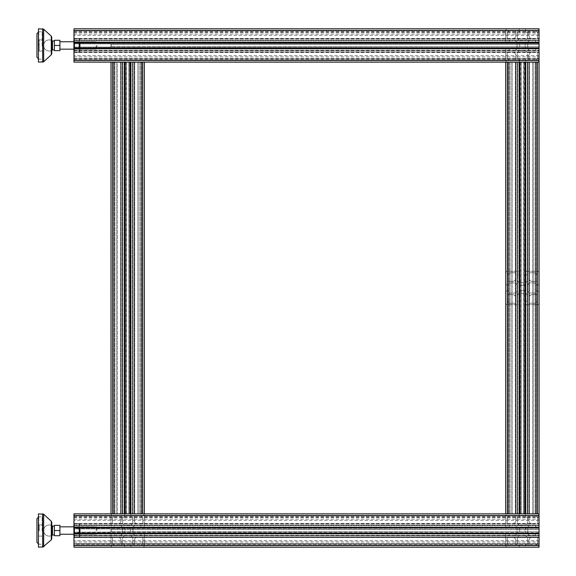 <?xml version="1.0" encoding="UTF-8"?>
<svg xmlns="http://www.w3.org/2000/svg" width="576" height="576" viewBox="0 0 576 576"><rect width="100%" height="100%" fill="white"/><g stroke="black" fill="none" stroke-linecap="round" stroke-linejoin="round"><path stroke-width="0.43" stroke-dasharray="2.88 2.16" d="M111.002 48.118L111.002 48.564L111.197 47.952L73.973 48.118L73.973 48.564L73.973 48.118L111.002 48.118L111.002 48.564L111.197 47.952L73.973 48.118L73.973 48.708L73.973 48.118L73.973 48.564L73.973 48.118L111.002 48.118M111.002 43.855L111.002 47.066L73.973 47.066L73.973 43.855L111.002 43.855L111.197 44.237L111.002 43.855L73.973 43.855L73.973 47.066L111.002 47.066L111.002 43.855L111.197 46.692L111.002 47.066L73.973 47.066L73.973 47.664L73.973 43.265L73.973 43.855L111.002 43.855L111.197 44.237L111.197 46.692L111.002 43.855L73.973 43.855L73.973 47.066L111.002 47.066L111.002 43.855M111.002 42.811L111.002 42.365L111.197 42.97L73.973 42.811L73.973 42.365L73.973 42.811L111.002 42.811L111.002 42.365L111.197 42.97L73.973 42.811L73.973 42.214L73.973 42.811L73.973 42.365L73.973 42.811L111.002 42.811M539.057 43.978L539.057 46.692L539.057 43.978L111.103 43.978L539.057 43.978M539.057 527.501L73.973 527.501L539.057 527.501L73.973 527.501L539.057 527.501L73.973 527.501L539.057 527.501L73.973 527.501L73.973 527.134L73.973 527.882L111.103 528.005L111.002 527.436L111.002 527.882L73.973 527.882L73.973 527.227L73.973 532.145L111.103 532.022L111.002 528.934L73.973 528.934L111.002 528.934L111.002 532.145L73.973 532.145L73.973 513.871L73.973 525.204L73.973 513.871L73.973 525.204L73.973 513.871L539.057 513.871L524.858 513.871L527.429 513.871L525.794 513.871L527.429 513.871L527.429 62.129L527.429 513.871L527.429 62.129L527.429 513.871L525.722 513.871L525.722 62.129L525.722 513.871L519.077 513.871L525.636 513.871L525.427 62.129L525.427 513.871L525.794 513.871L525.427 513.871L525.65 62.129L524.858 62.129L525.636 62.129L525.427 59.162A0.367 0.367 0 0 1 525.794 58.795L527.429 58.572L527.429 52.495L525.722 50.796L519.055 50.796L517.356 52.495L517.356 58.572L518.983 58.795A0.367 0.367 0 0 1 519.358 59.162L519.134 62.129L507.578 62.129A1.85 1.85 0 0 1 505.728 60.271A1.85 1.85 0 0 0 507.578 62.129L519.134 62.129L505.728 62.129L505.728 513.871L505.728 62.129L505.728 513.871L507.578 513.871L505.728 513.871L505.728 62.129L519.358 62.129L519.358 513.871L507.578 513.871L515.873 513.871L515.873 62.129L515.873 513.871L507.211 513.871L507.211 62.129L507.211 513.871L507.578 513.871L507.211 513.871L507.211 62.129L515.873 62.129L515.873 513.871L515.873 62.129L507.211 62.129L519.134 62.129L505.728 62.129L517.061 62.129L505.728 62.129L515.873 62.129L507.211 62.129L515.873 62.129L507.211 62.129L507.211 513.871L515.873 513.871L515.873 62.129L507.211 62.129L515.873 62.129L515.873 513.871L507.578 513.871L519.358 513.871L517.356 513.871L517.356 62.129L527.429 62.129L517.356 62.129L517.356 513.871L527.429 513.871L525.427 513.871L525.427 62.129L539.057 61.906L73.973 62.129L539.057 62.129L73.973 62.129L539.057 62.129L73.973 62.129L539.057 62.129L73.973 62.129L73.973 47.664L539.057 47.664L539.057 46.951L539.057 48.773L539.057 46.692L539.057 60.646L539.057 51.977L539.057 60.271L539.057 51.977L73.973 51.977L73.973 62.129L73.973 51.977L73.973 60.646L73.973 51.977L539.057 51.977L539.057 62.129L539.057 30.283L539.057 38.945L539.057 30.65L539.057 38.945L73.973 38.945L73.973 30.65L73.973 50.501L73.973 28.8L73.973 38.945L73.973 30.283L73.973 38.945L539.057 38.945L539.057 50.501L539.057 47.664L73.973 47.664L73.973 48.773L73.973 47.066L73.973 48.708L73.973 48.118L73.973 48.708L539.057 48.499L539.057 60.646L539.057 51.977L539.057 60.271L539.057 51.977L73.973 51.977L539.057 51.977L539.057 62.129L528.905 62.129L528.905 513.871L537.574 513.871L528.905 513.871L528.905 62.129L537.574 62.129L537.574 513.871L528.905 513.871L539.057 513.871L539.057 525.204L539.057 513.871L539.057 524.023L539.057 515.729L539.057 524.023L73.973 524.023L73.973 515.729L73.973 527.882L73.973 527.436L73.973 527.882L111.002 527.882L111.002 527.436L111.197 528.048L73.973 527.882L73.973 525.499L73.973 535.572L73.973 513.871L73.973 524.023L73.973 515.354L73.973 524.023L539.057 524.023L539.057 513.871L524.858 513.871L537.574 513.871L528.905 513.871L528.905 62.129L528.905 513.871L537.574 513.871L537.574 62.129L537.199 62.129L537.574 62.129L537.574 513.871L537.574 62.129L528.905 62.129L528.905 513.871L528.905 62.129L537.199 62.129L517.356 62.129L539.057 62.129L539.057 528.026L539.057 515.354L539.057 524.023L539.057 515.729L539.057 524.023L73.973 524.023L539.057 524.023L539.057 515.354L539.057 545.717L539.057 537.055L539.057 545.35L539.057 537.055L73.973 537.055L73.973 545.35L73.973 533.794L73.973 547.2L73.973 537.055L73.973 545.717L73.973 537.055L539.057 537.055L539.057 547.2L539.057 533.57L539.057 545.717L539.057 537.055L539.057 545.35L539.057 537.055L73.973 537.055L539.057 537.055L539.057 547.2L539.057 535.867L539.057 547.2L73.973 547.2L539.057 547.2L73.973 547.2L539.057 547.2L73.973 547.2L73.973 533.57L539.057 533.57L73.973 533.57L539.057 533.57L73.973 533.57L73.973 533.945L73.973 533.57L539.057 533.57M539.057 42.43L73.973 42.43L539.057 42.43L73.973 42.43L539.057 42.43L73.973 42.43L539.057 42.43L73.973 42.43L73.973 28.8L73.973 40.133L73.973 28.8L73.973 31.759L73.973 28.8L539.057 28.8L539.057 40.133L539.057 28.8L539.057 38.945L539.057 30.65L539.057 38.945L73.973 38.945L539.057 38.945L539.057 30.283L539.057 50.501L539.057 48.499L73.973 48.499L539.057 48.499L73.973 48.499L73.973 48.866L73.973 48.499L539.057 48.499M73.973 43.265L73.973 42.149L73.973 43.855L73.973 42.149L73.973 43.265L539.057 43.265L539.057 42.149L539.057 43.265L73.973 43.265M73.973 60.646L539.057 60.646L73.973 60.646L539.057 60.646L73.973 60.646L73.973 51.977L539.057 51.977L73.973 51.977L73.973 60.646L73.973 51.977L73.973 60.646L539.057 60.646L73.973 60.646M73.973 30.283L539.057 30.283L73.973 30.283L539.057 30.283L73.973 30.283L73.973 38.945L539.057 38.945L73.973 38.945L73.973 30.283L73.973 38.945L73.973 30.283L539.057 30.283L73.973 30.283M539.057 47.952L111.197 48.24L539.057 47.952M73.973 58.795L539.057 58.795L539.057 50.796L539.057 59.162L539.057 58.795L73.973 58.795M73.973 52.495L539.057 52.495L73.973 52.495M73.973 50.796L539.057 50.796L73.973 50.796M73.973 50.501L539.057 50.501L73.973 50.501L539.057 50.501L73.973 50.501L73.973 48.794L539.057 48.794L73.973 48.794L73.973 50.501L539.057 50.501L73.973 50.501M73.973 42.127L539.057 42.127L73.973 42.127L73.973 48.794L73.973 40.428L539.057 40.428L73.973 40.428L539.057 40.428L73.973 40.428L73.973 42.127L539.057 42.127L73.973 42.127M73.973 28.8L539.057 28.8L73.973 28.8M73.973 32.134L539.057 32.134L73.973 32.134M73.973 38.426L539.057 38.426L73.973 38.426M73.973 40.133L539.057 40.133L73.973 40.133M96.192 45.461L96.192 49.169L96.192 45.461M96.934 45.461L96.934 48.427L96.934 45.461M59.904 45.461L59.904 40.277L59.904 50.645L59.904 41.76L59.904 50.645L54.353 50.645L54.353 40.277L54.353 50.645L59.904 50.645L54.353 50.645L54.353 41.018L54.353 49.903L54.353 45.461L59.904 45.461L54.353 45.461L54.353 41.018L54.353 49.903L54.353 45.461L59.904 45.461L59.904 40.277L54.353 40.277L59.904 40.277L54.353 40.277L54.353 45.461M54.353 41.018L52.495 41.018L52.495 49.903L52.495 41.018L52.495 49.903L54.353 49.903M42.127 45.763L42.127 31.759L42.127 45.763M39.168 45.763L39.168 39.91L39.168 45.763M38.426 46.202L38.426 31.759L38.426 46.202M51.761 45.727L51.761 50.378A5.551 5.551 0 0 1 43.776 46.8A5.551 5.551 0 0 1 49.169 39.91A5.551 5.551 0 0 0 43.776 46.8A5.551 5.551 0 0 0 51.761 50.378A5.551 5.551 0 0 1 43.61 45.461A5.551 5.551 0 0 0 52.495 49.903M51.761 37.238L51.761 53.698M38.426 44.561L38.426 62.129L38.426 28.8L38.426 62.129L42.667 62.129L42.667 28.8L42.667 62.129L42.667 28.8L38.426 28.8L38.426 44.561M36.943 45.461L36.943 57.312L36.943 45.461M79.553 45.461L79.553 48.564L79.553 45.461M79.898 45.461L79.898 49.169L79.898 45.461M74.023 45.461L74.023 48.564L74.023 45.461M79.33 42.43L79.222 52.301L79.222 38.621L79.222 52.301L79.898 51.127L79.898 42.43M73.678 45.461L73.678 49.169L73.678 45.461M73.973 41.206L74.354 42.041L79.222 42.041L74.354 42.041L74.354 38.621L79.222 38.621L79.898 39.794L79.222 38.621L74.354 38.621L74.354 42.041L74.354 38.621L73.678 39.794L73.678 51.127L73.678 39.794L73.678 51.127L74.354 52.301L74.354 42.041L73.973 49.716M73.973 51.638L74.354 52.301L79.222 52.301L79.222 48.881L74.354 48.881L74.254 42.43M79.33 48.499L79.222 48.881L74.354 48.881L74.254 48.499M96.192 530.539L96.192 526.831L96.192 530.539M96.934 530.539L96.934 527.573L96.934 530.539M59.904 530.539L59.904 525.355L59.904 535.723L59.904 526.831L59.904 535.723L54.353 535.723L54.353 525.355L54.353 535.723L59.904 535.723L54.353 535.723L54.353 526.097L54.353 534.982L54.353 530.539L59.904 530.539L54.353 530.539L54.353 526.097L54.353 534.982L54.353 530.539L59.904 530.539L59.904 525.355L54.353 525.355L59.904 525.355L54.353 525.355L54.353 530.539M54.353 526.097L52.495 526.097L52.495 534.982L52.495 526.097L52.495 534.982L54.353 534.982M42.127 530.834L42.127 516.838L42.127 530.834M39.168 530.834L39.168 524.981L39.168 530.834M38.426 531.274L38.426 516.838L38.426 531.274M51.761 530.806L51.761 535.45A5.551 5.551 0 0 1 43.776 531.871A5.551 5.551 0 0 1 49.169 524.981A5.551 5.551 0 0 0 43.776 531.871A5.551 5.551 0 0 0 51.761 535.45A5.551 5.551 0 0 1 43.61 530.539A5.551 5.551 0 0 0 52.495 534.982M51.761 522.317L51.761 538.769L51.761 522.317M38.426 529.639L38.426 547.2L38.426 513.871L38.426 547.2L42.667 547.2L42.667 513.871L42.667 547.2L42.667 513.871L38.426 513.871L38.426 529.639M36.943 530.539L36.943 518.688L36.943 530.539M79.553 530.539L79.553 527.436L79.553 530.539M79.898 530.539L79.898 526.831L79.898 530.539M74.023 530.539L74.023 527.436L74.023 530.539M79.33 527.501L79.222 537.379L79.222 523.699L79.222 537.379L79.898 536.206L79.898 527.501M73.678 530.539L73.678 526.831L73.678 530.539M73.973 526.284L74.354 527.119L79.222 527.119L74.354 527.119L74.354 523.699L79.222 523.699L79.898 524.873L79.222 523.699L74.354 523.699L74.354 527.119L74.354 523.699L73.678 524.873L73.678 536.206L73.678 524.873L73.678 536.206L74.354 537.379L74.354 527.119L73.973 534.794M73.973 536.717L74.354 537.379L79.222 537.379L79.222 533.959L74.354 533.959L74.254 527.501M79.33 533.57L79.222 533.959L74.354 533.959L74.254 533.57M111.002 533.189L111.002 533.635L111.197 533.03L73.973 533.189L73.973 533.635L73.973 533.189L111.002 533.189L111.002 533.635L111.197 533.03L73.973 533.189L73.973 533.786L73.973 533.189L73.973 533.635L73.973 533.189L111.002 533.189M111.002 528.934L111.002 532.145L73.973 532.145L73.973 532.735L73.973 528.934L111.002 528.934L111.197 529.308L111.103 532.022L111.002 528.934L73.973 528.934L73.973 532.145L111.002 532.145L111.002 528.934M111.197 528.048L539.057 527.76L111.197 528.048M539.057 532.735L539.057 529.049L539.057 533.851L539.057 532.735L73.973 532.735L73.973 533.851L73.973 532.145L73.973 533.851L73.973 532.735L539.057 532.735M73.973 544.241L73.973 547.2L73.973 543.643L539.057 543.866L73.973 543.866L539.057 543.866L73.973 543.866L73.973 544.241L539.057 544.241L73.973 544.241M73.973 537.574L73.973 543.643L73.973 535.867L73.973 537.574L539.057 537.574L73.973 537.574L73.973 543.866L73.973 535.867L539.057 535.867L73.973 535.867L73.973 537.574L539.057 537.574L73.973 537.574M73.973 545.717L539.057 545.717L73.973 545.717L539.057 545.717L73.973 545.717L73.973 537.055L539.057 537.055L73.973 537.055L73.973 545.717L73.973 537.055L73.973 545.717L539.057 545.717L73.973 545.717M73.973 515.354L539.057 515.354L73.973 515.354L539.057 515.354L73.973 515.354L73.973 524.023L539.057 524.023L73.973 524.023L73.973 515.354L73.973 524.023L73.973 515.354L539.057 515.354L73.973 515.354M73.973 535.572L539.057 535.572L73.973 535.572L539.057 535.572L73.973 535.572L73.973 533.873L539.057 533.873L73.973 533.873L73.973 535.572L539.057 535.572L73.973 535.572M73.973 527.206L539.057 527.206L73.973 527.206L73.973 533.873L73.973 525.499L539.057 525.499L73.973 525.499L539.057 525.499L73.973 525.499L73.973 527.292L539.057 527.206L73.973 527.227M519.134 513.871L519.134 62.129L519.134 513.871L507.578 513.871A1.85 1.85 0 0 0 505.728 515.729L505.728 527.278L508.687 527.501A0.367 0.367 0 0 0 509.062 527.134L509.285 525.499L515.354 525.499L517.061 527.206L517.061 533.873L515.354 535.572L509.285 535.572L509.062 533.945A0.367 0.367 0 0 0 508.687 533.57L505.728 533.794L505.728 545.35A1.85 1.85 0 0 0 507.578 547.2L519.134 547.2L519.358 544.241A0.367 0.367 0 0 0 518.983 543.866L517.356 543.643L517.356 537.574L519.055 535.867L525.722 535.867L527.429 537.574L527.429 543.643L525.794 543.866A0.367 0.367 0 0 0 525.427 544.241L525.65 547.2L537.199 547.2A1.85 1.85 0 0 0 539.057 545.35L539.057 533.794L536.09 533.57A0.367 0.367 0 0 0 535.723 533.945L535.5 535.572L529.423 535.572L527.724 533.873L527.724 527.206L529.423 525.499L535.5 525.499L535.723 527.134A0.367 0.367 0 0 0 536.09 527.501L539.057 527.278L539.057 515.729A1.85 1.85 0 0 0 537.199 513.871L525.65 513.871L525.427 516.838A0.367 0.367 0 0 0 525.794 517.205L527.429 517.428L527.429 523.505L525.722 525.204L519.055 525.204L517.356 523.505L517.356 517.428L518.983 517.205A0.367 0.367 0 0 0 519.358 516.838L519.134 513.871L519.358 516.838A0.367 0.367 0 0 1 518.983 517.205L517.356 517.428L517.356 523.505L519.055 525.204L525.722 525.204L527.429 523.505L527.429 517.428L525.794 517.205A0.367 0.367 0 0 1 525.427 516.838L525.65 513.871L537.199 513.871A1.85 1.85 0 0 1 539.057 515.729L539.057 527.278L536.09 527.501A0.367 0.367 0 0 1 535.723 527.134L535.5 525.499L529.423 525.499L527.724 527.206L527.724 533.873L529.423 535.572L535.5 535.572L535.723 533.945A0.367 0.367 0 0 1 536.09 533.57L539.057 533.794L539.057 545.35A1.85 1.85 0 0 1 537.199 547.2L525.65 547.2L525.427 544.241A0.367 0.367 0 0 1 525.794 543.866L527.429 543.643L527.429 537.574L525.722 535.867L519.055 535.867L517.356 537.574L517.356 543.643L518.983 543.866A0.367 0.367 0 0 1 519.358 544.241L519.134 547.2L507.578 547.2A1.85 1.85 0 0 1 505.728 545.35L505.728 533.794L508.687 533.57A0.367 0.367 0 0 1 509.062 533.945L509.285 535.572L515.354 535.572L517.061 533.873L517.061 527.206L515.354 525.499L509.285 525.499L509.062 527.134A0.367 0.367 0 0 1 508.687 527.501L505.728 527.278L505.728 515.729A1.85 1.85 0 0 1 507.578 513.871L519.134 513.871L519.358 59.162A0.367 0.367 0 0 0 518.983 58.795L517.356 58.572L517.356 52.495L519.055 50.796L525.722 50.796L527.429 52.495L527.429 58.572L525.794 58.795A0.367 0.367 0 0 0 525.427 59.162L525.65 62.129L537.199 62.129A1.85 1.85 0 0 0 539.057 60.271L539.057 48.722L536.09 48.499A0.367 0.367 0 0 0 535.723 48.866L535.5 50.501L529.423 50.501L527.724 48.794L527.724 42.127L529.423 40.428L535.5 40.428L535.723 42.055A0.367 0.367 0 0 0 536.09 42.43L539.057 42.206L539.057 30.65A1.85 1.85 0 0 0 537.199 28.8L525.65 28.8L525.427 31.759A0.367 0.367 0 0 0 525.794 32.134L527.429 32.357L527.429 38.426L525.722 40.133L519.055 40.133L517.356 38.426L517.356 32.357L518.983 32.134A0.367 0.367 0 0 0 519.358 31.759L519.134 28.8L507.578 28.8A1.85 1.85 0 0 0 505.728 30.65L505.728 42.206L508.687 42.43A0.367 0.367 0 0 0 509.062 42.055L509.285 40.428L515.354 40.428L517.061 42.127L517.061 48.794L515.354 50.501L509.285 50.501L509.062 48.866A0.367 0.367 0 0 0 508.687 48.499L505.728 48.722L505.728 60.271L505.728 48.722L508.687 48.499A0.367 0.367 0 0 1 509.062 48.866L509.285 50.501L515.354 50.501L517.061 48.794L517.061 42.127L515.354 40.428L509.285 40.428L509.062 42.055A0.367 0.367 0 0 1 508.687 42.43L505.728 42.206L505.728 30.65A1.85 1.85 0 0 1 507.578 28.8L519.134 28.8L519.358 31.759A0.367 0.367 0 0 1 518.983 32.134L517.356 32.357L517.356 38.426L519.055 40.133L525.722 40.133L527.429 38.426L527.429 32.357L525.794 32.134A0.367 0.367 0 0 1 525.427 31.759L525.65 28.8L537.199 28.8A1.85 1.85 0 0 1 539.057 30.65L539.057 42.206L536.09 42.43A0.367 0.367 0 0 1 535.723 42.055L535.5 40.428L529.423 40.428L527.724 42.127L527.724 48.794L529.423 50.501L535.5 50.501L535.723 48.866A0.367 0.367 0 0 1 536.09 48.499L539.057 48.722L539.057 60.271A1.85 1.85 0 0 1 537.199 62.129L525.65 62.129L539.057 62.129L539.057 513.871L73.973 513.871L539.057 513.871L73.973 513.871L539.057 513.871L73.973 513.871L539.057 513.871L539.057 62.129L539.057 513.871L539.057 62.129L536.09 62.129L539.057 62.129L539.057 513.871L505.728 513.871L519.358 513.871L519.358 62.129L519.358 513.871L519.358 62.129L518.983 62.129L519.358 62.129L519.358 513.871M73.973 517.205L539.057 517.205L73.973 517.205M73.973 523.505L539.057 523.505L73.973 523.505M73.973 525.204L539.057 525.204L73.973 525.204M519.898 62.129L519.077 62.129L519.926 62.129L519.617 513.871L519.898 62.129M519.142 62.129L520.193 62.129L519.077 62.129L519.077 513.871L519.862 513.871L519.142 513.871L519.142 62.129M535.723 62.129L536.09 62.129L535.5 62.129L535.723 513.871L535.723 62.129L535.723 513.871L535.723 62.129L538.834 62.129L529.423 62.129L535.723 62.129L535.723 513.871L535.723 62.129M527.724 62.129L529.423 62.129L527.724 62.129L527.724 513.871L527.724 62.129L529.423 62.129L529.423 513.871L529.423 62.129L535.5 62.129L527.724 62.129L527.724 513.871L527.724 62.129M505.951 513.871L517.061 513.871L505.728 513.871L505.951 62.129L505.951 513.871M509.062 62.129L509.062 513.871L509.062 62.129M515.354 62.129L515.354 513.871L515.354 62.129M517.061 62.129L517.061 513.871L517.061 62.129M519.055 62.129L519.055 513.871L519.055 62.129M517.356 62.129L517.356 513.871L517.356 62.129M117.446 513.871L112.486 513.871L121.147 513.871L117.446 513.871L121.147 513.871L121.147 62.129L121.147 513.871L111.002 513.871L130.975 513.871L112.486 513.871L121.147 513.871L117.446 513.871L121.147 513.871L121.147 62.129L112.486 62.129L112.486 513.871L117.446 513.871L117.446 62.129L121.147 62.129L121.147 513.871L112.486 513.871L112.486 62.129L117.446 62.129L112.486 62.129L112.486 513.871L112.486 62.129L121.147 62.129L121.147 513.871L121.147 62.129L112.486 62.129L112.486 513.871L112.486 62.129L125.467 62.129L111.002 62.129L117.446 62.129L112.486 62.129L112.486 513.871L112.486 62.129L121.147 62.129L121.147 513.871L121.147 62.129L117.446 62.129L117.446 513.871M137.887 513.871L142.848 513.871L134.186 513.871L137.887 513.871L134.186 513.871L134.186 62.129L134.186 513.871L144.331 513.871L130.925 513.871L142.848 513.871L134.186 513.871L137.887 513.871L134.186 513.871L134.186 62.129L142.848 62.129L142.848 513.871L137.887 513.871L137.887 62.129L134.186 62.129L134.186 513.871L142.848 513.871L142.848 62.129L137.887 62.129L142.848 62.129L142.848 513.871L142.848 62.129L134.186 62.129L134.186 513.871L134.186 62.129L142.848 62.129L142.848 513.871L142.848 62.129L122.63 62.129L144.331 62.129L137.887 62.129L142.848 62.129L142.848 513.871L142.848 62.129L134.186 62.129L134.186 513.871L134.186 62.129L137.887 62.129L137.887 513.871M125.179 62.129L124.891 513.871L125.179 62.129M126.18 62.129L128.894 62.129L126.18 62.129L126.18 513.871L130.975 513.871L125.467 513.871L126.18 513.871L126.18 62.129M129.154 62.129L126.439 62.129L130.183 62.129L129.154 62.129L129.154 513.871L129.154 62.129M130.91 62.129L129.866 62.129L130.975 62.129L130.133 62.129L130.975 62.129L130.91 513.871L130.91 62.129M130.154 62.129L130.133 513.871L130.154 62.129M124.409 513.871L124.416 62.129L124.632 516.838A0.367 0.367 0 0 1 124.258 517.205L122.63 517.428L122.63 523.505L124.337 525.204L130.997 525.204L132.703 523.505L132.703 517.428L131.076 517.205A0.367 0.367 0 0 1 130.702 516.838L130.925 513.871L142.481 513.871A1.85 1.85 0 0 1 144.331 515.729L144.331 527.278L141.365 527.501A0.367 0.367 0 0 1 140.998 527.134L140.774 525.499L134.705 525.499L132.998 527.206L132.998 533.873L134.705 535.572L140.774 535.572L140.998 533.945A0.367 0.367 0 0 1 141.365 533.57L144.331 533.794L144.331 545.35A1.85 1.85 0 0 1 142.481 547.2L130.925 547.2L130.702 544.241A0.367 0.367 0 0 1 131.076 543.866L132.703 543.643L132.703 537.574L130.997 535.867L124.337 535.867L122.63 537.574L122.63 543.643L124.258 543.866A0.367 0.367 0 0 1 124.632 544.241L124.409 547.2L112.853 547.2A1.85 1.85 0 0 1 111.002 545.35L111.002 533.794L113.969 533.57A0.367 0.367 0 0 1 114.336 533.945L114.559 535.572L120.629 535.572L122.335 533.873L122.335 527.206L120.629 525.499L114.559 525.499L114.336 527.134A0.367 0.367 0 0 1 113.969 527.501L111.002 527.278L111.002 515.729A1.85 1.85 0 0 1 112.853 513.871L124.409 513.871L112.853 513.871A1.85 1.85 0 0 0 111.002 515.729L111.002 527.278L113.969 527.501A0.367 0.367 0 0 0 114.336 527.134L114.559 525.499L120.629 525.499L122.335 527.206L122.335 533.873L120.629 535.572L114.559 535.572L114.336 533.945A0.367 0.367 0 0 0 113.969 533.57L111.002 533.794L111.002 545.35A1.85 1.85 0 0 0 112.853 547.2L124.409 547.2L124.632 544.241A0.367 0.367 0 0 0 124.258 543.866L122.63 543.643L122.63 537.574L124.337 535.867L130.997 535.867L132.703 537.574L132.703 543.643L131.076 543.866A0.367 0.367 0 0 0 130.702 544.241L130.925 547.2L142.481 547.2A1.85 1.85 0 0 0 144.331 545.35L144.331 533.794L141.365 533.57A0.367 0.367 0 0 0 140.998 533.945L140.774 535.572L134.705 535.572L132.998 533.873L132.998 527.206L134.705 525.499L140.774 525.499L140.998 527.134A0.367 0.367 0 0 0 141.365 527.501L144.331 527.278L144.331 515.729A1.85 1.85 0 0 0 142.481 513.871L142.481 62.129L130.702 62.129L130.702 513.871L130.702 62.129L130.702 513.871L130.702 62.129L144.331 62.129L132.998 62.129L144.331 62.129L132.998 62.129L144.331 62.129L144.331 513.871L130.925 513.871L130.702 516.838A0.367 0.367 0 0 0 131.076 517.205L132.703 517.428L132.703 523.505L130.997 525.204L124.337 525.204L122.63 523.505L122.63 517.428L124.258 517.205A0.367 0.367 0 0 0 124.632 516.838L124.416 62.129L125.15 62.129L111.002 62.129L122.335 62.129L111.002 62.129L113.969 62.129L111.002 62.129L111.002 513.871L142.481 513.871L111.002 513.871L122.335 513.871L111.002 513.871L111.002 62.129L111.002 513.871L111.002 62.129L124.632 62.129L124.632 513.871L124.632 62.129L124.632 513.871L124.632 62.129L124.258 62.129L124.632 62.129L124.632 513.871M114.336 62.129L114.336 513.871L114.336 62.129M120.629 62.129L120.629 513.871L120.629 62.129M122.335 62.129L122.335 513.871L122.335 62.129M122.63 62.129L122.63 513.871L122.63 62.129L122.63 513.871L122.63 62.129L124.337 62.129L124.337 513.871L124.337 62.129L122.63 62.129L122.63 513.871L122.63 62.129M130.997 62.129L130.997 513.871L130.997 62.129L124.337 62.129L132.703 62.129L132.703 513.871L132.703 62.129L132.703 513.871L132.703 62.129L130.997 62.129L130.997 513.871L130.997 62.129M144.331 62.129L144.331 513.871L132.998 513.871L144.331 513.871L144.331 62.129M140.998 62.129L140.998 513.871L140.998 62.129M134.705 62.129L134.705 513.871L134.705 62.129M132.998 62.129L132.998 513.871L132.998 62.129M111.197 44.237L111.103 46.951L111.197 44.237L539.057 44.237L539.057 46.692L539.057 44.237L111.197 44.237M111.103 46.951L539.057 46.692L111.103 46.951M111.197 42.97L539.057 42.97L111.197 42.97M73.973 40.651L73.973 42.055L73.973 40.651L539.057 40.651L73.973 40.651M73.973 48.708L539.057 48.722M73.973 51.977L539.057 51.977L73.973 51.977M73.973 38.945L539.057 38.945L73.973 38.945M539.057 61.906L539.057 59.162L539.057 61.906L73.973 61.906L539.057 61.906M73.973 48.794L539.057 48.794L73.973 48.773M73.973 40.428L539.057 40.428L73.973 40.428M42.127 46.202L42.127 31.759L42.127 46.202M36.943 57.312L36.943 33.617M42.127 45.461L42.127 31.759L42.127 45.461M39.168 45.461L39.168 51.019L39.168 45.461M79.898 48.499L79.898 51.127L79.222 52.301L74.354 52.301L73.973 51.473M73.973 39.283L74.354 38.621L73.973 39.456M79.222 42.041L74.354 42.041L79.222 42.041M79.222 48.881L74.354 48.881L79.222 48.881M42.127 531.274L42.127 516.838L42.127 531.274M36.943 542.383L36.943 518.688M42.127 530.539L42.127 516.838L42.127 530.539M39.168 530.539L39.168 524.981L39.168 530.539M79.898 533.57L79.898 536.206L79.222 537.379L74.354 537.379L73.973 536.544M73.973 524.362L74.354 523.699L73.973 524.527M79.222 527.119L74.354 527.119L79.222 527.119M79.222 533.959L74.354 533.959L79.222 533.959M111.197 533.03L539.057 533.311L111.197 533.03M111.197 529.308L111.103 532.022L111.197 529.308L539.057 529.308L539.057 528.336L539.057 531.763L539.057 529.308L111.197 529.308M111.103 532.022L539.057 531.763L111.103 532.022M73.973 528.336L73.973 527.292L73.973 528.336L539.057 528.005L73.973 528.336M73.973 525.722L73.973 527.134L73.973 525.722L539.057 525.722L73.973 525.722M73.973 537.055L539.057 537.055L73.973 537.055M73.973 524.023L539.057 524.023L73.973 524.023M539.057 533.052L539.057 533.851L539.057 533.066L73.973 533.052L539.057 533.052M73.973 547.2L539.057 547.2L73.973 547.2M73.973 543.866L539.057 543.866L73.973 543.866M73.973 535.867L539.057 535.867L73.973 535.867M73.973 533.873L539.057 533.873L73.973 533.873M73.973 525.499L539.057 525.499L73.973 525.499M507.211 62.129L507.211 513.871L507.211 62.129M515.873 62.129L515.873 513.871L515.873 62.129M537.574 62.129L537.574 513.871L537.574 62.129M528.905 62.129L528.905 513.871L528.905 62.129M520.906 62.129L520.193 62.129L521.165 62.129L520.906 513.871L520.906 62.129M523.62 62.129L521.165 62.129L523.879 62.129L523.62 513.871L523.62 62.129M524.592 62.129L523.879 62.129L524.902 62.129L524.592 513.871L524.592 62.129M524.858 513.871L524.858 62.129L524.858 513.871M517.579 62.129L518.983 62.129L517.579 62.129L517.579 513.871L517.579 62.129M505.728 62.129L505.728 513.871M525.722 62.129L525.722 513.871L525.701 62.129M527.429 62.129L527.429 513.871L527.429 62.129M529.423 62.129L529.423 513.871L529.423 62.129M539.057 62.129L539.057 513.871M525.427 62.129L525.427 513.871M132.48 62.129L131.076 62.129L132.48 62.129L132.48 513.871L132.48 62.129M111.002 62.129L111.002 513.871M124.337 62.129L124.337 513.871L124.351 62.129M132.703 62.129L132.703 513.871L132.703 62.129M130.702 62.129L130.702 513.871M528.905 55.685L528.905 60.271L528.905 55.685A3.701 3.701 0 0 1 532.613 51.977L537.199 51.977A0.367 0.367 0 0 1 537.574 52.351L537.574 56.945A3.701 3.701 0 0 1 533.873 60.646L529.279 60.646A0.367 0.367 0 0 1 528.905 60.271A0.367 0.367 0 0 0 529.279 60.646L533.873 60.646A3.701 3.701 0 0 0 537.574 56.945L537.574 52.351A0.367 0.367 0 0 0 537.199 51.977L532.613 51.977A3.701 3.701 0 0 0 528.905 55.685M515.873 35.244L515.873 30.65L515.873 35.244A3.701 3.701 0 0 1 512.172 38.945L507.578 38.945A0.367 0.367 0 0 1 507.211 38.578L507.211 33.984A3.701 3.701 0 0 1 510.912 30.283L515.506 30.283A0.367 0.367 0 0 1 515.873 30.65A0.367 0.367 0 0 0 515.506 30.283L510.912 30.283A3.701 3.701 0 0 0 507.211 33.984L507.211 38.578A0.367 0.367 0 0 0 507.578 38.945L512.172 38.945A3.701 3.701 0 0 0 515.873 35.244M532.613 38.945L537.199 38.945L532.613 38.945A3.701 3.701 0 0 1 528.905 35.244L528.905 30.65A0.367 0.367 0 0 1 529.279 30.283L533.873 30.283A3.701 3.701 0 0 1 537.574 33.984L537.574 38.578A0.367 0.367 0 0 1 537.199 38.945A0.367 0.367 0 0 0 537.574 38.578L537.574 33.984A3.701 3.701 0 0 0 533.873 30.283L529.279 30.283A0.367 0.367 0 0 0 528.905 30.65L528.905 35.244A3.701 3.701 0 0 0 532.613 38.945M512.172 51.977L507.578 51.977L512.172 51.977A3.701 3.701 0 0 1 515.873 55.685L515.873 60.271A0.367 0.367 0 0 1 515.506 60.646L510.912 60.646A3.701 3.701 0 0 1 507.211 56.945L507.211 52.351A0.367 0.367 0 0 1 507.578 51.977A0.367 0.367 0 0 0 507.211 52.351L507.211 56.945A3.701 3.701 0 0 0 510.912 60.646L515.506 60.646A0.367 0.367 0 0 0 515.873 60.271L515.873 55.685A3.701 3.701 0 0 0 512.172 51.977M520.906 47.995L519.876 48.708L519.142 47.974L519.898 46.692A2.779 2.779 0 0 1 519.898 44.237L519.142 43.265L519.876 42.214L521.165 42.97A2.779 2.779 0 0 1 523.62 42.97L524.592 42.214L525.636 42.948L524.88 44.237A2.779 2.779 0 0 1 524.88 46.692L525.636 47.664L524.902 48.708L523.62 47.952A2.779 2.779 0 0 1 521.165 47.952A2.779 2.779 0 0 0 523.62 47.952L524.902 48.708L525.636 47.664L524.88 46.692A2.779 2.779 0 0 0 524.88 44.237L525.636 42.948L524.592 42.214L523.62 42.97A2.779 2.779 0 0 0 521.165 42.97L519.876 42.214L519.142 43.265L519.898 44.237A2.779 2.779 0 0 0 519.898 46.692L519.142 47.974L519.876 48.708L520.906 47.995M528.905 298.217L528.905 302.81L528.905 298.217A3.701 3.701 0 0 1 532.613 294.516L537.199 294.516A0.367 0.367 0 0 1 537.574 294.89L537.574 299.477A3.701 3.701 0 0 1 533.873 303.185L529.279 303.185A0.367 0.367 0 0 1 528.905 302.81A0.367 0.367 0 0 0 529.279 303.185L533.873 303.185A3.701 3.701 0 0 0 537.574 299.477L537.574 294.89A0.367 0.367 0 0 0 537.199 294.516L532.613 294.516A3.701 3.701 0 0 0 528.905 298.217M515.873 277.783L515.873 273.19L515.873 277.783A3.701 3.701 0 0 1 512.172 281.484L507.578 281.484A0.367 0.367 0 0 1 507.211 281.11L507.211 276.523A3.701 3.701 0 0 1 510.912 272.815L515.506 272.815A0.367 0.367 0 0 1 515.873 273.19A0.367 0.367 0 0 0 515.506 272.815L510.912 272.815A3.701 3.701 0 0 0 507.211 276.523L507.211 281.11A0.367 0.367 0 0 0 507.578 281.484L512.172 281.484A3.701 3.701 0 0 0 515.873 277.783M532.613 281.484L537.199 281.484L532.613 281.484A3.701 3.701 0 0 1 528.905 277.783L528.905 273.19A0.367 0.367 0 0 1 529.279 272.815L533.873 272.815A3.701 3.701 0 0 1 537.574 276.523L537.574 281.11A0.367 0.367 0 0 1 537.199 281.484A0.367 0.367 0 0 0 537.574 281.11L537.574 276.523A3.701 3.701 0 0 0 533.873 272.815L529.279 272.815A0.367 0.367 0 0 0 528.905 273.19L528.905 277.783A3.701 3.701 0 0 0 532.613 281.484M512.172 294.516L507.578 294.516L512.172 294.516A3.701 3.701 0 0 1 515.873 298.217L515.873 302.81A0.367 0.367 0 0 1 515.506 303.185L510.912 303.185A3.701 3.701 0 0 1 507.211 299.477L507.211 294.89A0.367 0.367 0 0 1 507.578 294.516A0.367 0.367 0 0 0 507.211 294.89L507.211 299.477A3.701 3.701 0 0 0 510.912 303.185L515.506 303.185A0.367 0.367 0 0 0 515.873 302.81L515.873 298.217A3.701 3.701 0 0 0 512.172 294.516M520.906 290.534L519.876 291.247L519.142 290.513L519.898 289.231A2.779 2.779 0 0 1 519.898 286.769L519.142 285.804L519.876 284.753L521.165 285.509A2.779 2.779 0 0 1 523.62 285.509L524.902 284.753L525.636 285.804L524.88 286.769A2.779 2.779 0 0 1 524.88 289.231L525.636 290.513L524.592 291.247L523.62 290.491A2.779 2.779 0 0 1 521.165 290.491A2.779 2.779 0 0 0 523.62 290.491L524.902 291.247L525.636 290.196L524.88 289.231A2.779 2.779 0 0 0 524.88 286.769L525.636 285.487L524.592 284.753L523.62 285.509A2.779 2.779 0 0 0 521.165 285.509L519.876 284.753L519.142 285.804L519.898 286.769A2.779 2.779 0 0 0 519.898 289.231L519.142 290.513L519.876 291.247L520.906 290.534M505.951 291.038L508.687 291.038A0.367 0.367 0 0 1 509.062 291.406L509.285 293.033L515.354 293.033L517.061 291.334L517.061 284.666L515.354 282.967L509.285 282.967L509.062 284.594A0.367 0.367 0 0 1 508.687 284.962L505.728 284.738L505.728 273.19A1.85 1.85 0 0 1 507.578 271.339L519.134 271.339L519.358 274.298A0.367 0.367 0 0 1 518.983 274.673L517.356 274.889L517.356 280.966L519.055 282.665L525.722 282.665L527.429 280.966L527.429 274.889L525.794 274.673A0.367 0.367 0 0 1 525.427 274.298L525.65 271.339L537.199 271.339A1.85 1.85 0 0 1 539.057 273.19L539.057 284.738L536.09 284.962A0.367 0.367 0 0 1 535.723 284.594L535.5 282.967L529.423 282.967L527.724 284.666L527.724 291.334L529.423 293.033L535.5 293.033L535.723 291.406A0.367 0.367 0 0 1 536.09 291.038L539.057 291.262L539.057 302.81A1.85 1.85 0 0 1 537.199 304.661L525.65 304.661L525.427 301.702A0.367 0.367 0 0 1 525.794 301.327L527.429 301.111L527.429 295.034L525.722 293.335L519.055 293.335L517.356 295.034L517.356 301.111L518.983 301.327A0.367 0.367 0 0 1 519.358 301.702L519.134 304.661L507.578 304.661A1.85 1.85 0 0 1 505.728 302.81L505.951 291.038L505.728 302.81A1.85 1.85 0 0 0 507.578 304.661L519.134 304.661L519.358 301.702A0.367 0.367 0 0 0 518.983 301.327L517.356 301.111L517.356 295.034L519.055 293.335L525.722 293.335L527.429 295.034L527.429 301.111L525.794 301.327A0.367 0.367 0 0 0 525.427 301.702L525.65 304.661L537.199 304.661A1.85 1.85 0 0 0 539.057 302.81L539.057 291.262L536.09 291.038A0.367 0.367 0 0 0 535.723 291.406L535.5 293.033L529.423 293.033L527.724 291.334L527.724 284.666L529.423 282.967L535.5 282.967L535.723 284.594A0.367 0.367 0 0 0 536.09 284.962L539.057 284.738L539.057 273.19A1.85 1.85 0 0 0 537.199 271.339L525.65 271.339L525.427 274.298A0.367 0.367 0 0 0 525.794 274.673L527.429 274.889L527.429 280.966L525.722 282.665L519.055 282.665L517.356 280.966L517.356 274.889L518.983 274.673A0.367 0.367 0 0 0 519.358 274.298L519.134 271.339L507.578 271.339A1.85 1.85 0 0 0 505.728 273.19L505.728 284.738L508.687 284.962A0.367 0.367 0 0 0 509.062 284.594L509.285 282.967L515.354 282.967L517.061 284.666L517.061 291.334L515.354 293.033L509.285 293.033L509.062 291.406A0.367 0.367 0 0 0 508.687 291.038L505.951 291.038M528.905 540.756L528.905 545.35L528.905 540.756A3.701 3.701 0 0 1 532.613 537.055L537.199 537.055A0.367 0.367 0 0 1 537.574 537.422L537.574 542.016A3.701 3.701 0 0 1 533.873 545.717L529.279 545.717A0.367 0.367 0 0 1 528.905 545.35A0.367 0.367 0 0 0 529.279 545.717L533.873 545.717A3.701 3.701 0 0 0 537.574 542.016L537.574 537.422A0.367 0.367 0 0 0 537.199 537.055L532.613 537.055A3.701 3.701 0 0 0 528.905 540.756M515.873 520.315L515.873 515.729L515.873 520.315A3.701 3.701 0 0 1 512.172 524.023L507.578 524.023A0.367 0.367 0 0 1 507.211 523.649L507.211 519.055A3.701 3.701 0 0 1 510.912 515.354L515.506 515.354A0.367 0.367 0 0 1 515.873 515.729A0.367 0.367 0 0 0 515.506 515.354L510.912 515.354A3.701 3.701 0 0 0 507.211 519.055L507.211 523.649A0.367 0.367 0 0 0 507.578 524.023L512.172 524.023A3.701 3.701 0 0 0 515.873 520.315M532.613 524.023L537.199 524.023L532.613 524.023A3.701 3.701 0 0 1 528.905 520.315L528.905 515.729A0.367 0.367 0 0 1 529.279 515.354L533.873 515.354A3.701 3.701 0 0 1 537.574 519.055L537.574 523.649A0.367 0.367 0 0 1 537.199 524.023A0.367 0.367 0 0 0 537.574 523.649L537.574 519.055A3.701 3.701 0 0 0 533.873 515.354L529.279 515.354A0.367 0.367 0 0 0 528.905 515.729L528.905 520.315A3.701 3.701 0 0 0 532.613 524.023M512.172 537.055L507.578 537.055L512.172 537.055A3.701 3.701 0 0 1 515.873 540.756L515.873 545.35A0.367 0.367 0 0 1 515.506 545.717L510.912 545.717A3.701 3.701 0 0 1 507.211 542.016L507.211 537.422A0.367 0.367 0 0 1 507.578 537.055A0.367 0.367 0 0 0 507.211 537.422L507.211 542.016A3.701 3.701 0 0 0 510.912 545.717L515.506 545.717A0.367 0.367 0 0 0 515.873 545.35L515.873 540.756A3.701 3.701 0 0 0 512.172 537.055M520.906 533.066L519.876 533.786L519.142 533.052L519.898 531.763A2.779 2.779 0 0 1 519.898 529.308L519.142 528.336L519.876 527.292L521.165 528.048A2.779 2.779 0 0 1 523.62 528.048L524.902 527.292L525.636 528.336L524.88 529.308A2.779 2.779 0 0 1 524.88 531.763L525.636 533.052L524.592 533.786L523.62 533.03A2.779 2.779 0 0 1 521.165 533.03A2.779 2.779 0 0 0 523.62 533.03L524.592 533.786L525.636 533.052L524.88 531.763A2.779 2.779 0 0 0 524.88 529.308L525.636 528.026L524.592 527.292L523.62 528.048A2.779 2.779 0 0 0 521.165 528.048L519.876 527.292L519.142 528.336L519.898 529.308A2.779 2.779 0 0 0 519.898 531.763L519.142 533.052L519.876 533.786L520.906 533.066M121.147 540.756L121.147 545.35L121.147 540.756A3.701 3.701 0 0 0 117.446 537.055L112.853 537.055A0.367 0.367 0 0 0 112.486 537.422L112.486 542.016A3.701 3.701 0 0 0 116.186 545.717L120.78 545.717A0.367 0.367 0 0 0 121.147 545.35A0.367 0.367 0 0 1 120.78 545.717L116.186 545.717A3.701 3.701 0 0 1 112.486 542.016L112.486 537.422A0.367 0.367 0 0 1 112.853 537.055L117.446 537.055A3.701 3.701 0 0 1 121.147 540.756M134.186 520.315L134.186 515.729L134.186 520.315A3.701 3.701 0 0 0 137.887 524.023L142.481 524.023A0.367 0.367 0 0 0 142.848 523.649L142.848 519.055A3.701 3.701 0 0 0 139.147 515.354L134.554 515.354A0.367 0.367 0 0 0 134.186 515.729A0.367 0.367 0 0 1 134.554 515.354L139.147 515.354A3.701 3.701 0 0 1 142.848 519.055L142.848 523.649A0.367 0.367 0 0 1 142.481 524.023L137.887 524.023A3.701 3.701 0 0 1 134.186 520.315M117.446 524.023L112.853 524.023L117.446 524.023A3.701 3.701 0 0 0 121.147 520.315L121.147 515.729A0.367 0.367 0 0 0 120.78 515.354L116.186 515.354A3.701 3.701 0 0 0 112.486 519.055L112.486 523.649A0.367 0.367 0 0 0 112.853 524.023A0.367 0.367 0 0 1 112.486 523.649L112.486 519.055A3.701 3.701 0 0 1 116.186 515.354L120.78 515.354A0.367 0.367 0 0 1 121.147 515.729L121.147 520.315A3.701 3.701 0 0 1 117.446 524.023M137.887 537.055L142.481 537.055L137.887 537.055A3.701 3.701 0 0 0 134.186 540.756L134.186 545.35A0.367 0.367 0 0 0 134.554 545.717L139.147 545.717A3.701 3.701 0 0 0 142.848 542.016L142.848 537.422A0.367 0.367 0 0 0 142.481 537.055A0.367 0.367 0 0 1 142.848 537.422L142.848 542.016A3.701 3.701 0 0 1 139.147 545.717L134.554 545.717A0.367 0.367 0 0 1 134.186 545.35L134.186 540.756A3.701 3.701 0 0 1 137.887 537.055M129.154 533.066L130.183 533.786L130.91 533.052L130.154 531.763A2.779 2.779 0 0 0 130.154 529.308L130.91 528.336L130.183 527.292L128.894 528.048A2.779 2.779 0 0 0 126.439 528.048L125.15 527.292L124.416 528.336L125.179 529.308A2.779 2.779 0 0 0 125.179 531.763L124.416 533.052L125.467 533.786L126.439 533.03A2.779 2.779 0 0 0 128.894 533.03A2.779 2.779 0 0 1 126.439 533.03L125.467 533.786L124.416 533.052L125.179 531.763A2.779 2.779 0 0 1 125.179 529.308L124.416 528.026L125.467 527.292L126.439 528.048A2.779 2.779 0 0 1 128.894 528.048L130.183 527.292L130.91 528.336L130.154 529.308A2.779 2.779 0 0 1 130.154 531.763L130.91 533.052L130.183 533.786L129.154 533.066M539.057 42.214L73.973 42.214L539.057 42.214M539.057 42.934L73.973 42.948L539.057 42.948M539.057 47.995L73.973 47.974L539.057 47.974M539.057 55.685L73.973 55.685L539.057 55.685M73.973 60.271L539.057 60.271M73.973 56.945L539.057 56.945L73.973 56.945M73.973 52.351L539.057 52.351L73.973 52.351M539.057 35.244L73.973 35.244L539.057 35.244M73.973 30.65L539.057 30.65M73.973 33.984L539.057 33.984L73.973 33.984M73.973 38.578L539.057 38.578L73.973 38.578M539.057 46.692L111.197 46.692L539.057 46.692M73.973 59.162L539.057 59.162L73.973 59.162M73.973 58.572L539.057 58.572L73.973 58.572M73.973 48.866L539.057 48.866L73.973 48.866M73.973 50.278L539.057 50.278L73.973 50.278M73.973 42.055L539.057 42.055L73.973 42.055M73.973 42.206L539.057 42.206M73.973 29.023L539.057 29.023L73.973 29.023M73.973 31.759L539.057 31.759L73.973 31.759M73.973 32.357L539.057 32.357L73.973 32.357M51.278 44.957L51.278 54.792L51.278 36.137L51.278 54.792L43.668 61.74L43.668 29.189L43.668 61.74L43.668 29.189L51.278 36.137L51.278 44.957M38.801 45.461L38.801 31.759L38.801 45.461M51.278 530.035L51.278 539.863L51.278 521.208L51.278 539.863L43.668 546.811L43.668 514.26L43.668 546.811L43.668 514.26L51.278 521.208L51.278 530.035M38.801 530.539L38.801 516.838L38.801 530.539M539.057 529.049L111.103 529.049L539.057 529.049M539.057 527.292L73.973 527.292M539.057 528.005L73.973 528.026L539.057 528.026M539.057 533.786L73.973 533.786L539.057 533.786M539.057 540.756L73.973 540.756L539.057 540.756M73.973 545.35L539.057 545.35M73.973 542.016L539.057 542.016L73.973 542.016M73.973 537.422L539.057 537.422L73.973 537.422M539.057 520.315L73.973 520.315L539.057 520.315M73.973 515.729L539.057 515.729M73.973 519.055L539.057 519.055L73.973 519.055M73.973 523.649L539.057 523.649L73.973 523.649M539.057 531.763L111.197 531.763L539.057 531.763M539.057 533.794L73.973 533.794M73.973 546.977L539.057 546.977L73.973 546.977M73.973 543.643L539.057 543.643L73.973 543.643M73.973 533.945L539.057 533.945L73.973 533.945M73.973 535.349L539.057 535.349L73.973 535.349M73.973 527.134L539.057 527.134L73.973 527.134M73.973 514.094L539.057 514.094L73.973 514.094M73.973 516.838L539.057 516.838L73.973 516.838M73.973 517.428L539.057 517.428L73.973 517.428M512.172 513.871L512.172 62.129L512.172 513.871M507.578 62.129L507.578 513.871M510.912 62.129L510.912 513.871L510.912 62.129M515.506 62.129L515.506 513.871L515.506 62.129M532.613 513.871L532.613 62.129L532.613 513.871M537.199 62.129L537.199 513.871M533.873 62.129L533.873 513.871L533.873 62.129M529.279 62.129L529.279 513.871L529.279 62.129M519.862 513.871L519.862 62.129L519.876 513.871M520.193 513.871L520.193 62.129L520.193 513.871M521.165 513.871L521.165 62.129L521.165 513.871M523.879 513.871L523.879 62.129L523.879 513.871M524.902 513.871L524.923 62.129L524.902 513.871M525.636 513.871L525.636 62.129M524.88 513.871L524.88 62.129L524.88 513.871M508.687 62.129L508.687 513.871L508.687 62.129M509.285 62.129L509.285 513.871L509.285 62.129M518.983 62.129L518.983 513.871L518.983 62.129M527.206 62.129L527.206 513.871L527.206 62.129M525.794 62.129L525.794 513.871L525.794 62.129M538.834 62.129L538.834 513.871L538.834 62.129M536.09 62.129L536.09 513.871L536.09 62.129M535.5 62.129L535.5 513.871L535.5 62.129M112.853 62.129L112.853 513.871M116.186 62.129L116.186 513.871L116.186 62.129M120.78 62.129L120.78 513.871L120.78 62.129M139.147 62.129L139.147 513.871L139.147 62.129M134.554 62.129L134.554 513.871L134.554 62.129M142.481 62.129L142.481 513.871L142.481 62.129M125.136 513.871L125.136 62.129L125.15 513.871M125.467 513.871L125.467 62.129L125.467 513.871M126.439 513.871L126.439 62.129L126.439 513.871M128.894 513.871L128.894 62.129L128.894 513.871M129.866 513.871L129.866 62.129L129.866 513.871M130.183 513.871L130.183 62.129L130.183 513.871M130.198 513.871L130.198 62.129L130.198 513.871M111.226 62.129L111.226 513.871L111.226 62.129M113.969 62.129L113.969 513.871L113.969 62.129M114.559 62.129L114.559 513.871L114.559 62.129M124.258 62.129L124.258 513.871L124.258 62.129M122.854 62.129L122.854 513.871L122.854 62.129M131.076 62.129L131.076 513.871L131.076 62.129M130.925 62.129L130.925 513.871M144.108 62.129L144.108 513.871L144.108 62.129M141.365 62.129L141.365 513.871L141.365 62.129M140.774 62.129L140.774 513.871L140.774 62.129M539.057 47.664L73.973 47.664L539.057 47.664M111.197 48.24L539.057 48.24L111.197 48.24M111.197 42.689L539.057 42.689L111.197 42.689M111.182 47.93L539.057 47.93L111.182 47.93M73.973 42.149L539.057 42.149L73.973 42.149M111.182 42.998L539.057 42.998L111.182 42.998M73.678 41.76L74.023 42.365L79.553 42.365L79.898 41.76L79.553 42.365L74.023 42.365L73.678 41.76L96.192 41.76L96.934 42.502L96.192 41.76L59.904 41.76M73.678 49.169L74.023 48.564L79.553 48.564L79.898 49.169L79.553 48.564L74.023 48.564L73.678 49.169L96.192 49.169L96.934 48.427L96.192 49.169L59.904 49.169M52.495 41.018A5.551 5.551 0 0 0 43.61 45.461A5.551 5.551 0 0 1 51.761 40.55A5.551 5.551 0 0 0 49.169 39.91A5.551 5.551 0 0 1 51.761 40.55M39.168 51.019L42.127 51.019L39.168 51.019M39.168 39.91L42.127 39.91L39.168 39.91M38.426 59.162L42.127 59.162L38.426 59.162M38.426 31.759L42.127 31.759L38.426 31.759M73.678 526.831L74.023 527.436L79.553 527.436L79.898 526.831L79.553 527.436L74.023 527.436L73.678 526.831L96.192 526.831L96.934 527.573L96.192 526.831L59.904 526.831M73.678 534.24L74.023 533.635L79.553 533.635L79.898 534.24L79.553 533.635L74.023 533.635L73.678 534.24L96.192 534.24L96.934 533.498L96.192 534.24L59.904 534.24M52.495 526.097A5.551 5.551 0 0 0 43.61 530.539A5.551 5.551 0 0 1 51.761 525.622A5.551 5.551 0 0 0 49.169 524.981A5.551 5.551 0 0 1 51.761 525.622M39.168 536.09L42.127 536.09L39.168 536.09M39.168 524.981L42.127 524.981L39.168 524.981M38.426 544.241L42.127 544.241L38.426 544.241M38.426 516.838L42.127 516.838L38.426 516.838M111.197 533.311L539.057 533.311L111.197 533.311M111.197 527.76L539.057 527.76L111.197 527.76M111.182 533.002L539.057 533.002L111.182 533.002M73.973 533.851L539.057 533.851L73.973 533.851M111.182 528.07L539.057 528.07L111.182 528.07M519.617 62.129L519.617 513.871L519.617 62.129M519.077 62.129L519.077 513.871L519.077 62.129M525.168 62.129L525.168 513.871L525.168 62.129M125.201 62.129L125.201 513.871L125.201 62.129M124.891 62.129L124.891 513.871L124.891 62.129M130.975 62.129L130.975 513.871L130.975 62.129M130.442 62.129L130.442 513.871L130.442 62.129"/><path stroke-width="0.86" d="M54.353 41.018L52.495 41.018L52.495 49.903A5.551 5.551 0 0 1 51.761 50.378A5.551 5.551 0 0 0 51.761 50.371L51.761 45.727M51.761 40.55L51.761 37.231L51.761 40.55A5.551 5.551 0 0 1 52.495 41.018M111.002 62.129L142.481 62.129L142.481 513.871L144.331 513.871L144.331 62.129L142.481 62.129L539.057 62.129L539.057 48.499L73.973 48.499L73.973 62.129L111.002 62.129L111.002 513.871L539.057 513.871L539.057 547.2L73.973 547.2L73.973 545.35L539.057 545.35M73.973 42.206L539.057 42.43L539.057 28.8L73.973 28.8L73.973 42.206L539.057 42.206M539.057 48.499L539.057 42.43M54.353 50.645L54.353 40.277L59.904 40.277L59.904 50.645L54.353 50.645M54.353 45.461L59.904 45.461M51.761 53.698L51.278 54.792L43.668 61.74L38.426 62.129L38.426 28.8L43.668 29.189L42.667 28.8L42.667 62.129L43.668 61.74L43.668 29.21L51.278 36.137L51.278 54.792L51.761 53.698L51.761 37.238L51.278 36.137L51.761 37.231M36.943 33.617L38.801 31.759L36.943 33.617L36.943 57.312L38.801 59.162L36.943 57.312M79.898 42.43L79.898 48.499M73.973 51.638L73.973 39.283M79.222 48.881L79.222 42.041M73.973 49.716L73.973 51.473M74.354 42.041L74.354 48.881M73.973 39.456L73.973 41.206M54.353 535.723L54.353 525.355L59.904 525.355L59.904 535.723L54.353 535.723M54.353 530.539L59.904 530.539M51.761 530.806L51.761 522.302L51.278 521.208L43.668 514.26L38.426 513.871L38.426 547.2L43.668 546.811L43.668 514.26L42.667 513.871L42.667 547.2L51.278 539.863L51.761 538.769L51.761 522.302L51.278 521.208L51.278 539.863L51.761 538.769L51.761 535.45A5.551 5.551 0 0 0 52.495 534.982L52.495 526.097L54.353 526.097M36.943 518.688L38.801 516.838L36.943 518.688L36.943 542.383L38.801 544.241L36.943 542.383M79.898 527.501L79.898 533.57M73.973 536.717L73.973 524.362M79.222 533.959L79.222 527.119M73.973 534.794L73.973 536.544M74.354 527.119L74.354 533.959M73.973 524.527L73.973 526.284M539.057 533.57L73.973 533.57L73.973 545.35M111.002 513.871L73.973 513.871L73.973 527.501L539.057 527.501M505.728 62.129L505.728 513.871M519.358 62.129L519.358 513.871M525.427 62.129L525.427 513.871M539.057 62.129L539.057 513.871M124.632 62.129L124.632 513.871M130.702 62.129L130.702 513.871M73.973 60.271L539.057 60.271M73.973 48.722L539.057 48.722M73.973 30.65L539.057 30.65M73.973 533.794L539.057 533.794M73.973 527.278L539.057 527.278M73.973 515.729L539.057 515.729M507.578 62.129L507.578 513.871M519.134 62.129L519.134 513.871M525.65 62.129L525.65 513.871M537.199 62.129L537.199 513.871M112.853 62.129L112.853 513.871M124.409 62.129L124.409 513.871M130.925 62.129L130.925 513.871M59.904 49.169L73.678 49.169M59.904 41.76L73.678 41.76M52.495 49.903L54.353 49.903M59.904 534.24L73.678 534.24M59.904 526.831L73.678 526.831M52.495 534.982L54.353 534.982M52.495 526.097A5.551 5.551 0 0 0 51.761 525.622A5.551 5.551 0 0 0 51.761 525.622"/></g></svg>

